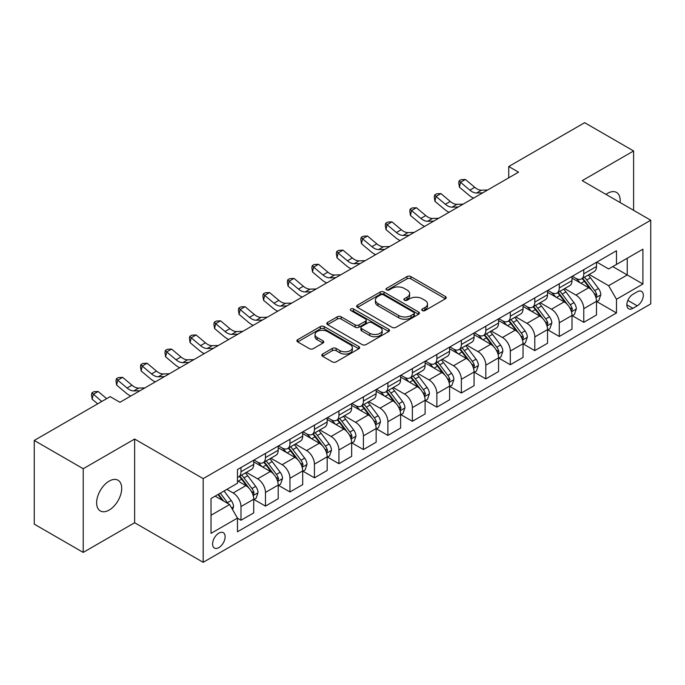 <?xml version="1.0" encoding="UTF-8"?>
<svg xmlns="http://www.w3.org/2000/svg" width="685" height="685" viewBox="0 0 685 685"><rect width="100%" height="100%" fill="white"/><g stroke="black" fill="none" stroke-linecap="round" stroke-linejoin="round"><path stroke-width="1.03" d="M422.32 310.562A1.901 1.096 0 0 0 425.017 310.562L445.438 298.763A2.723 1.567 0 0 0 446.235 297.65A2.723 1.567 0 0 0 445.438 296.545L410.837 276.56A2.723 1.567 0 0 0 406.993 276.56L386.563 288.359A1.901 1.096 0 0 0 386.006 289.138A1.901 1.096 0 0 0 386.563 289.909A1.901 1.096 0 0 0 389.251 289.909L391.897 288.385A8.7 5.026 0 0 1 404.201 288.385L407.087 290.046A8.7 5.026 0 0 1 409.639 293.6A8.7 5.026 0 0 1 407.087 297.153L404.441 298.677A1.901 1.096 0 0 0 403.885 299.456A1.901 1.096 0 0 0 404.441 300.235A1.901 1.096 0 0 0 407.138 300.235L409.776 298.711A8.7 5.026 0 0 1 422.08 298.711L424.965 300.373A8.7 5.026 0 0 1 427.517 303.926A8.7 5.026 0 0 1 424.965 307.479L422.32 309.003A1.901 1.096 0 0 0 421.763 309.783A1.901 1.096 0 0 0 422.32 310.562L422.32 309.003M109.172 510.06A17.724 10.232 120 0 0 120.748 494.442A17.724 10.232 120 0 0 118.034 480.236A17.724 10.232 120 0 0 109.172 481.11A17.724 10.232 120 0 0 97.587 496.736A17.724 10.232 120 0 0 100.31 510.942A17.724 10.232 120 0 0 109.172 510.06M620.088 202.52A17.724 10.232 120 0 0 616.526 192.434A17.724 10.232 120 0 0 607.655 193.316A17.724 10.232 120 0 0 606.002 194.394M218.857 547.606A8.862 5.12 120 0 0 224.646 539.797A8.862 5.12 120 0 0 223.293 532.69A8.862 5.12 120 0 0 218.857 533.135A8.862 5.12 120 0 0 213.069 540.944A8.862 5.12 120 0 0 214.422 548.043A8.862 5.12 120 0 0 218.857 547.606M322.592 354.042A2.723 1.567 0 0 0 321.796 355.155A2.723 1.567 0 0 0 322.592 356.26L332.293 361.868A2.723 1.567 0 0 0 336.147 361.868L358.829 348.768A2.723 1.567 0 0 0 359.625 347.663A2.723 1.567 0 0 0 358.829 346.55L324.219 326.565A2.723 1.567 0 0 0 320.375 326.565L297.692 339.666A2.723 1.567 0 0 0 296.896 340.779A2.723 1.567 0 0 0 297.692 341.883L309.414 348.656A2.723 1.567 0 0 0 313.268 348.656L322.969 343.057A2.723 1.567 0 0 0 323.765 341.943A2.723 1.567 0 0 0 322.969 340.83L317.155 337.474A7.27 4.196 0 0 1 315.023 334.503A7.27 4.196 0 0 1 319.518 330.624A7.27 4.196 0 0 1 327.447 331.54L350.223 344.692A7.27 4.196 0 0 1 352.355 347.663A7.27 4.196 0 0 1 347.869 351.542A7.27 4.196 0 0 1 339.94 350.626L336.147 348.434A2.723 1.567 0 0 0 332.293 348.434L322.592 354.042L322.592 356.26M134.637 439.042L83.219 468.728L34.25 440.455L34.25 524.145L83.219 552.41L134.637 522.732L203.188 562.308L203.188 478.627L134.637 439.042L134.637 522.732M633.608 210.329L633.608 150.965L582.199 180.652L650.75 220.227L203.188 478.627M633.608 150.965L584.647 122.692L508.741 166.515L508.741 177.817M34.25 440.455L110.148 396.641L119.944 402.292L518.536 172.166L508.741 166.515M392.094 327.344A2.723 1.567 0 0 0 395.939 327.344L418.621 314.252A2.723 1.567 0 0 0 419.417 313.139A2.723 1.567 0 0 0 418.621 312.026L384.02 292.05A2.723 1.567 0 0 0 380.166 292.05L357.484 305.15A2.723 1.567 0 0 0 356.688 306.255A2.723 1.567 0 0 0 357.484 307.368L392.094 327.344M351.61 310.973A1.901 1.096 0 0 1 353.546 311.238L353.546 308.978L388.729 329.288A2.723 1.567 0 0 1 389.525 330.401A2.723 1.567 0 0 1 388.729 331.506L366.038 344.606A2.723 1.567 0 0 1 362.194 344.606L327.584 324.63L327.584 322.404A2.723 1.567 0 0 0 326.788 323.517A2.723 1.567 0 0 0 327.584 324.63M327.584 322.404L337.294 316.804A2.723 1.567 0 0 1 341.139 316.804L355.173 324.904A2.723 1.567 0 0 0 359.026 324.904L365.465 321.188A2.723 1.567 0 0 0 366.261 320.075A2.723 1.567 0 0 0 365.465 318.962L350.848 310.528A1.901 1.096 0 0 1 350.292 309.757A1.901 1.096 0 0 1 351.465 308.738A1.901 1.096 0 0 1 353.546 308.978M637.238 291.81L632.923 294.302A8.588 4.958 120 0 0 627.314 301.862A8.588 4.958 120 0 0 628.633 308.747A8.588 4.958 120 0 0 632.923 308.318L637.238 305.835A8.588 4.958 120 0 0 642.847 298.266A8.588 4.958 120 0 0 641.528 291.382A8.588 4.958 120 0 0 637.238 291.81M203.188 562.308L650.75 303.909L650.75 220.227M596.789 262.124L608.64 268.965L616.474 264.444L616.474 250.761L237.464 469.576L237.464 483.259L211.023 498.526L211.023 533.358L237.464 518.091L237.464 531.774L616.474 312.959L616.474 299.276L608.64 285.705L589.16 274.462M616.474 264.444L642.915 249.177L642.915 284.01L616.474 299.276M83.219 468.728L83.219 552.41M612.75 266.593L627.246 274.959L627.246 258.228L642.915 249.177M608.64 285.705L627.246 274.959L642.915 284.01M211.023 515.266L229.629 504.52L215.133 496.154M237.464 518.202L240.992 520.24L240.992 506.558A11.08 6.396 -120 0 0 233.157 492.986L226.889 489.364M240.992 520.24L253.724 512.894L253.724 499.211A11.08 6.396 -120 0 0 245.889 485.639L237.464 480.776M254.015 499.493L265.472 506.104L265.472 492.421A11.08 6.396 -120 0 0 257.637 478.849L246.386 472.359M265.472 506.104L278.204 498.757L278.204 485.074A11.08 6.396 -120 0 0 270.369 471.503L253.724 461.887M278.495 485.357L289.96 491.967L289.96 478.284A11.08 6.396 -120 0 0 282.126 464.713L270.875 458.222M289.96 491.967L302.693 484.62L302.693 470.938A11.08 6.396 -120 0 0 294.858 457.366L278.204 447.75M302.984 471.22L314.441 477.83L314.441 464.147A11.08 6.396 -120 0 0 306.606 450.584L295.355 444.085M314.441 477.83L327.173 470.484L327.173 456.801A11.08 6.396 -120 0 0 319.338 443.229L302.693 433.614M327.464 457.083L338.929 463.702L338.929 450.019A11.08 6.396 -120 0 0 331.095 436.448L319.844 429.949M338.929 463.702L351.653 456.347L351.653 442.664A11.08 6.396 -120 0 0 343.819 429.093L327.173 419.485M351.953 442.947L363.41 449.565L363.41 435.883A11.08 6.396 -120 0 0 355.575 422.311L344.324 415.812M363.41 449.565L376.142 442.21L376.142 428.527A11.08 6.396 -120 0 0 368.307 414.956L351.653 405.349M376.433 428.81L387.89 435.429L387.89 421.746A11.08 6.396 -120 0 0 380.055 408.174L368.813 401.675M387.89 435.429L400.622 428.074L400.622 414.391A11.08 6.396 -120 0 0 392.788 400.819L376.142 391.212M400.922 414.673L412.379 421.292L412.379 407.609A11.08 6.396 -120 0 0 404.544 394.038L393.293 387.547M412.379 421.292L425.111 413.945L425.111 400.254A11.08 6.396 -120 0 0 417.276 386.691L400.622 377.075M425.402 400.545L436.859 407.155L436.859 393.473A11.08 6.396 -120 0 0 429.024 379.901L417.773 373.411M436.859 407.155L449.591 399.809L449.591 386.126A11.08 6.396 -120 0 0 441.756 372.554L425.111 362.939M449.882 386.408L461.347 393.019L461.347 379.336A11.08 6.396 -120 0 0 453.513 365.764L442.262 359.274M461.347 393.019L474.071 385.672L474.071 371.989A11.08 6.396 -120 0 0 466.237 358.418L449.591 348.802M474.371 372.272L485.828 378.882L485.828 365.199A11.08 6.396 -120 0 0 477.993 351.628L466.742 345.137M485.828 378.882L498.56 371.535L498.56 357.853A11.08 6.396 -120 0 0 490.725 344.281L474.071 334.665M498.851 358.135L510.308 364.754L510.308 351.062A11.08 6.396 -120 0 0 502.473 337.5L491.231 331.001M510.308 364.754L523.04 357.399L523.04 343.716A11.08 6.396 -120 0 0 515.206 330.144L498.56 320.537M523.34 343.998L534.797 350.617L534.797 336.934A11.08 6.396 -120 0 0 526.962 323.363L515.711 316.864M534.797 350.617L547.529 343.262L547.529 329.579A11.08 6.396 -120 0 0 539.694 316.008L523.04 306.4M547.82 329.862L559.277 336.481L559.277 322.798A11.08 6.396 -120 0 0 551.442 309.226L540.191 302.727M559.277 336.481L572.009 329.125L572.009 315.442A11.08 6.396 -120 0 0 564.175 301.871L547.529 292.264M572.3 315.725L583.766 322.344L583.766 308.661A11.08 6.396 -120 0 0 575.931 295.089L564.68 288.591M583.766 322.344L596.498 314.989L596.498 301.306A11.08 6.396 -120 0 0 588.663 287.743L572.009 278.127M572.3 276.26L575.931 278.35A11.08 6.396 -120 0 0 581.471 278.898A11.08 6.396 -120 0 0 583.766 273.829L583.766 269.642M547.82 290.397L551.442 292.486A11.08 6.396 -120 0 0 556.982 293.034A11.08 6.396 -120 0 0 559.277 287.965L559.277 283.778M523.34 304.534L526.962 306.623A11.08 6.396 -120 0 0 532.502 307.171A11.08 6.396 -120 0 0 534.797 302.102L534.797 297.915M498.851 318.671L502.473 320.76A11.08 6.396 -120 0 0 508.013 321.308A11.08 6.396 -120 0 0 510.308 316.239L510.308 312.052M474.371 332.799L477.993 334.897A11.08 6.396 -120 0 0 483.533 335.444A11.08 6.396 -120 0 0 485.828 330.375L485.828 326.188M449.882 346.935L453.513 349.033A11.08 6.396 -120 0 0 459.053 349.581A11.08 6.396 -120 0 0 461.347 344.504L461.347 340.325M425.402 361.072L429.024 363.17A11.08 6.396 -120 0 0 434.564 363.718A11.08 6.396 -120 0 0 436.859 358.64L436.859 354.462M400.922 375.209L404.544 377.298A11.08 6.396 -120 0 0 410.084 377.855A11.08 6.396 -120 0 0 412.379 372.777L412.379 368.59M376.433 389.345L380.055 391.435A11.08 6.396 -120 0 0 385.595 391.983A11.08 6.396 -120 0 0 387.89 386.914L387.89 382.727M351.953 403.482L355.575 405.571A11.08 6.396 -120 0 0 361.115 406.119A11.08 6.396 -120 0 0 363.41 401.05L363.41 396.863M327.464 417.619L331.095 419.708A11.08 6.396 -120 0 0 336.635 420.256A11.08 6.396 -120 0 0 338.929 415.187L338.929 411M302.984 431.755L306.606 433.845A11.08 6.396 -120 0 0 312.146 434.393A11.08 6.396 -120 0 0 314.441 429.324L314.441 425.137M278.495 445.884L282.126 447.981A11.08 6.396 -120 0 0 287.666 448.529A11.08 6.396 -120 0 0 289.96 443.452L289.96 439.273M254.015 460.02L257.637 462.118A11.08 6.396 -120 0 0 263.177 462.666A11.08 6.396 -120 0 0 265.472 457.589L265.472 453.41M596.789 301.588L616.474 312.959M581.471 278.898L594.203 271.551A11.08 6.396 -120 0 0 596.498 266.482L596.498 262.295M556.982 293.034L569.714 285.688A11.08 6.396 -120 0 0 572.009 280.61L572.009 276.432M532.502 307.171L545.234 299.825A11.08 6.396 -120 0 0 547.529 294.747L547.529 290.568M508.013 321.308L520.746 313.961A11.08 6.396 -120 0 0 523.04 308.884L523.04 304.705M483.533 335.444L496.265 328.089A11.08 6.396 -120 0 0 498.56 323.02L498.56 318.833M459.053 349.581L471.777 342.226A11.08 6.396 -120 0 0 474.071 337.157L474.071 332.97M434.564 363.718L447.296 356.363A11.08 6.396 -120 0 0 449.591 351.294L449.591 347.107M410.084 377.855L422.816 370.499A11.08 6.396 -120 0 0 425.111 365.43L425.111 361.243M385.595 391.983L398.327 384.636A11.08 6.396 -120 0 0 400.622 379.567L400.622 375.38M361.115 406.119L373.847 398.773A11.08 6.396 -120 0 0 376.142 393.695L376.142 389.517M336.635 420.256L349.359 412.909A11.08 6.396 -120 0 0 351.653 407.832L351.653 403.653M312.146 434.393L324.878 427.046A11.08 6.396 -120 0 0 327.173 421.969L327.173 417.781M287.666 448.529L300.398 441.174A11.08 6.396 -120 0 0 302.693 436.105L302.693 431.918M263.177 462.666L275.909 455.311A11.08 6.396 -120 0 0 278.204 450.242L278.204 446.055M237.464 477.248A11.08 6.396 -120 0 0 238.697 476.803L251.429 469.448A11.08 6.396 -120 0 0 253.724 464.379L253.724 460.192M238.697 476.803A11.08 6.396 -120 0 0 240.992 471.725L240.992 467.547M229.629 504.52L237.464 518.091M423.082 310.827L424.965 309.74A8.7 5.026 0 0 0 427.517 306.186L427.517 303.926M409.639 293.6L409.639 295.86A8.7 5.026 0 0 1 407.087 299.413L405.203 300.501M445.404 298.788L410.837 278.829A2.723 1.567 0 0 0 406.993 278.829L387.325 290.183M418.586 314.269L384.02 294.31A2.723 1.567 0 0 0 380.166 294.31L357.519 307.385M413.817 313.918A1.901 1.096 0 0 0 414.374 313.139A1.901 1.096 0 0 0 413.817 312.36L383.437 294.824A1.901 1.096 0 0 0 380.749 294.824L377.957 296.434A8.7 5.026 0 0 0 375.414 299.987A8.7 5.026 0 0 0 377.957 303.541L398.721 315.528A8.7 5.026 0 0 0 411.026 315.528L413.817 313.918L413.817 316.179A1.901 1.096 0 0 0 414.374 315.4L414.374 313.139M375.414 299.987L375.414 302.248A8.7 5.026 0 0 0 377.957 305.801L377.957 303.541M413.817 316.179L411.026 317.789A8.7 5.026 0 0 1 398.721 317.789L377.957 305.801M327.627 324.647L337.294 319.064L337.294 316.804M366.261 320.075L366.261 322.335A2.723 1.567 0 0 1 365.465 323.448L359.026 327.165A2.723 1.567 0 0 1 355.173 327.165L341.139 319.064A2.723 1.567 0 0 0 337.294 319.064M353.546 311.238L388.686 331.531M369.737 333.312A7.27 4.196 0 0 0 377.666 334.22A7.27 4.196 0 0 0 382.153 330.341A7.27 4.196 0 0 0 380.029 327.37L371.998 322.738A2.723 1.567 0 0 0 368.153 322.738L361.714 326.462A2.723 1.567 0 0 0 360.918 327.567A2.723 1.567 0 0 0 361.714 328.68L369.737 333.312L369.737 335.573A7.27 4.196 0 0 0 377.666 336.481A7.27 4.196 0 0 0 382.153 332.602L382.153 330.341M360.918 327.567L360.918 329.827A2.723 1.567 0 0 0 361.714 330.941L361.714 328.68M369.737 335.573L361.714 330.941M352.355 347.663L352.355 349.924A7.27 4.196 0 0 1 347.869 353.802A7.27 4.196 0 0 1 339.94 352.886L336.147 350.694A2.723 1.567 0 0 0 332.293 350.694L322.626 356.286M315.023 334.503L315.023 336.772A7.27 4.196 0 0 0 317.155 339.734L317.155 337.474M322.935 343.074L317.155 339.734M358.794 348.793L324.219 328.834A2.723 1.567 0 0 0 320.375 328.834L297.727 341.909M596.498 301.76L598.844 300.407L600.805 294.747A7.338 4.238 -120 0 0 598.459 288.496L590.453 277.819A21.192 12.236 -120 0 0 588.141 275.045M580.186 282.845A21.192 12.236 -120 0 0 575.845 278.307M595.822 297.264L596.84 295.064A7.338 4.238 -120 0 0 594.734 290.645L586.737 279.968A21.192 12.236 -120 0 0 584.425 277.194M582.447 278.333A17.587 10.155 60 0 1 585.341 281.621L592.114 290.654M582.07 278.555A21.192 12.236 60 0 1 584.382 281.321L589.708 288.428M482.737 192.836L476.563 193.007A13.854 7.997 60 0 1 469.841 190.13L460.508 182.287L459.421 187.176L468.754 195.019A20.773 11.996 -120 0 0 473.566 198.128M487.634 190.01L481.461 190.182A13.854 7.997 60 0 1 474.739 187.305L465.406 179.461L460.508 182.287L459.164 180.823L461.125 179.684L465.406 179.461M459.421 187.176L458.736 182.775L459.164 180.823M572.009 315.896L574.364 314.543L576.316 308.884A7.338 4.238 -120 0 0 573.979 302.633L565.973 291.956A21.192 12.236 -120 0 0 563.661 289.181M555.698 296.982A21.192 12.236 -120 0 0 551.365 292.444M571.341 311.401L572.352 309.2A7.338 4.238 -120 0 0 570.254 304.782L562.248 294.096A21.192 12.236 -120 0 0 559.936 291.33M557.967 292.469A17.587 10.155 60 0 1 560.852 295.749L567.625 304.791M557.59 292.692A21.192 12.236 60 0 1 559.902 295.458L565.219 302.556M547.529 330.033L549.875 328.672L551.836 323.02A7.338 4.238 -120 0 0 549.49 316.77L541.492 306.084A21.192 12.236 -120 0 0 539.181 303.318M531.217 311.118A21.192 12.236 -120 0 0 526.876 306.58M546.861 325.538L547.872 323.337A7.338 4.238 -120 0 0 545.774 318.919L537.768 308.233A21.192 12.236 -120 0 0 535.456 305.467M533.487 306.606A17.587 10.155 60 0 1 536.372 309.885L543.145 318.927M533.101 306.82A21.192 12.236 60 0 1 535.413 309.594L540.739 316.693M523.04 344.17L525.395 342.808L527.347 337.157A7.338 4.238 -120 0 0 525.01 330.906L517.004 320.22A21.192 12.236 -120 0 0 514.692 317.455M506.737 325.255A21.192 12.236 -120 0 0 502.396 320.708M522.372 339.674L523.391 337.474A7.338 4.238 -120 0 0 521.285 333.056L513.288 322.37A21.192 12.236 -120 0 0 510.976 319.604M508.998 320.743A17.587 10.155 60 0 1 511.883 324.022L518.656 333.064M508.621 320.957A21.192 12.236 60 0 1 510.933 323.731L516.25 330.829M458.256 206.973L452.083 207.144A13.854 7.997 60 0 1 445.361 204.267L436.02 196.424L434.932 201.304L444.274 209.156A20.773 11.996 -120 0 0 449.086 212.264M463.146 204.147L456.972 204.318A13.854 7.997 60 0 1 450.259 201.441L440.917 193.598L436.02 196.424L434.684 194.951L436.645 193.821L440.917 193.598M434.932 201.304L434.247 196.912L434.684 194.951M433.768 221.109L427.594 221.281A13.854 7.997 60 0 1 420.873 218.404L411.539 210.56L410.452 215.441L419.785 223.293A20.773 11.996 -120 0 0 424.606 226.401M438.665 218.284L432.492 218.446A13.854 7.997 60 0 1 425.77 215.578L416.437 207.735L411.539 210.56L410.204 209.088L412.156 207.957L416.437 207.735M410.452 215.441L409.767 211.04L410.204 209.088M409.287 235.246L403.114 235.409A13.854 7.997 60 0 1 396.392 232.54L387.059 224.697L385.972 229.578L395.305 237.43A20.773 11.996 -120 0 0 400.117 240.538M414.185 232.412L408.012 232.583A13.854 7.997 60 0 1 401.29 229.715L391.957 221.871L387.059 224.697L385.715 223.224L387.676 222.094L391.957 221.871M385.972 229.578L385.278 225.177L385.715 223.224M498.56 358.306L500.906 356.945L502.867 351.294A7.338 4.238 -120 0 0 500.521 345.043L492.524 334.357A21.192 12.236 -120 0 0 490.212 331.591M482.249 339.392A21.192 12.236 -120 0 0 477.916 334.845M497.892 353.811L498.903 351.602A7.338 4.238 -120 0 0 496.805 347.192L488.799 336.506A21.192 12.236 -120 0 0 486.487 333.741M484.518 334.879A17.587 10.155 60 0 1 487.403 338.159L494.176 347.201M484.141 335.093A21.192 12.236 60 0 1 486.453 337.868L491.77 344.966M384.799 249.374L378.625 249.545A13.854 7.997 60 0 1 371.904 246.677L362.57 238.834L361.483 243.714L370.816 251.558A20.773 11.996 -120 0 0 375.637 254.674M389.696 246.549L383.523 246.72A13.854 7.997 60 0 1 376.801 243.851L367.468 236L362.57 238.834L361.235 237.361L363.196 236.231L367.468 236M361.483 243.714L360.798 239.313L361.235 237.361M474.071 372.443L476.426 371.082L478.387 365.43A7.338 4.238 -120 0 0 476.041 359.18L468.035 348.494A21.192 12.236 -120 0 0 465.723 345.728M457.768 353.52A21.192 12.236 -120 0 0 453.427 348.982M473.403 367.939L474.422 365.739A7.338 4.238 -120 0 0 472.316 361.329L464.319 350.643A21.192 12.236 -120 0 0 462.007 347.877M460.029 349.007A17.587 10.155 60 0 1 462.923 352.296L469.696 361.337M459.652 349.23A21.192 12.236 60 0 1 461.964 351.996L467.29 359.103M449.591 386.571L451.946 385.218L453.898 379.567A7.338 4.238 -120 0 0 451.561 373.316L443.555 362.63A21.192 12.236 -120 0 0 441.243 359.856M433.28 367.657A21.192 12.236 -120 0 0 428.947 363.118M448.923 382.076L449.934 379.875A7.338 4.238 -120 0 0 447.836 375.457L439.83 364.78A21.192 12.236 -120 0 0 437.518 362.005M435.549 363.144A17.587 10.155 60 0 1 438.434 366.432L445.207 375.474M435.172 363.367A21.192 12.236 60 0 1 437.484 366.132L442.801 373.239M425.111 400.708L427.457 399.355L429.418 393.695A7.338 4.238 -120 0 0 427.072 387.445L419.074 376.767A21.192 12.236 -120 0 0 416.763 373.993M408.799 381.793A21.192 12.236 -120 0 0 404.458 377.255M424.443 396.213L425.453 394.012A7.338 4.238 -120 0 0 423.356 389.594L415.35 378.916A21.192 12.236 -120 0 0 413.038 376.142M411.068 377.281A17.587 10.155 60 0 1 413.954 380.569L420.727 389.602M410.683 377.503A21.192 12.236 60 0 1 412.995 380.269L418.321 387.376M400.622 414.845L402.977 413.492L404.929 407.832A7.338 4.238 -120 0 0 402.592 401.581L394.586 390.904A21.192 12.236 -120 0 0 392.274 388.13M384.319 395.93A21.192 12.236 -120 0 0 379.978 391.392M399.954 410.349L400.973 408.149A7.338 4.238 -120 0 0 398.867 403.73L390.87 393.053A21.192 12.236 -120 0 0 388.549 390.279M386.58 391.418A17.587 10.155 60 0 1 389.465 394.697L396.238 403.739M386.203 391.64A21.192 12.236 60 0 1 388.515 394.406L393.832 401.504M376.142 428.981L378.488 427.628L380.449 421.969A7.338 4.238 -120 0 0 378.103 415.718L370.106 405.032A21.192 12.236 -120 0 0 367.794 402.266M359.83 410.067A21.192 12.236 -120 0 0 355.489 405.529M375.474 424.486L376.485 422.285A7.338 4.238 -120 0 0 374.387 417.867L366.381 407.181A21.192 12.236 -120 0 0 364.069 404.415M362.1 405.554A17.587 10.155 60 0 1 364.985 408.834L371.758 417.876M361.723 405.768A21.192 12.236 60 0 1 364.035 408.543L369.352 415.641M360.319 263.511L354.145 263.682A13.854 7.997 60 0 1 347.423 260.814L338.09 252.962L337.003 257.851L346.336 265.694A20.773 11.996 -120 0 0 351.148 268.803M365.216 260.685L359.043 260.857A13.854 7.997 60 0 1 352.321 257.988L342.988 250.136L338.09 252.962L336.746 251.498L338.707 250.367L342.988 250.136M337.003 257.851L336.318 253.45L336.746 251.498M335.83 277.648L329.665 277.819A13.854 7.997 60 0 1 322.943 274.95L313.602 267.099L312.514 271.988L321.856 279.831A20.773 11.996 -120 0 0 326.668 282.939M340.728 274.822L334.554 274.993A13.854 7.997 60 0 1 327.841 272.125L318.499 264.273L313.602 267.099L312.266 265.634L314.227 264.504L318.499 264.273M312.514 271.988L311.829 267.587L312.266 265.634M311.35 291.784L305.176 291.956A13.854 7.997 60 0 1 298.454 289.087L289.121 281.235L288.034 286.125L297.367 293.968A20.773 11.996 -120 0 0 302.188 297.076M316.247 288.959L310.074 289.13A13.854 7.997 60 0 1 303.352 286.253L294.019 278.41L289.121 281.235L287.786 279.771L289.738 278.641L294.019 278.41M288.034 286.125L287.349 281.723L287.786 279.771M286.869 305.921L280.696 306.092A13.854 7.997 60 0 1 273.974 303.215L264.641 295.372L263.554 300.261L272.887 308.104A20.773 11.996 -120 0 0 277.699 311.213M291.767 303.095L285.594 303.267A13.854 7.997 60 0 1 278.872 300.39L269.53 292.546L264.641 295.372L263.297 293.899L265.258 292.769L269.53 292.546M263.554 300.261L262.86 295.86L263.297 293.899M262.381 320.058L256.207 320.229A13.854 7.997 60 0 1 249.486 317.352L240.152 309.509L239.065 314.389L248.398 322.241A20.773 11.996 -120 0 0 253.219 325.349M267.278 317.232L261.105 317.395A13.854 7.997 60 0 1 254.383 314.526L245.05 306.683L240.152 309.509L238.817 308.036L240.769 306.906L245.05 306.683M239.065 314.389L238.38 309.997L238.817 308.036M351.653 443.118L354.008 441.756L355.969 436.105A7.338 4.238 -120 0 0 353.623 429.855L345.617 419.169A21.192 12.236 -120 0 0 343.305 416.403M335.35 424.203A21.192 12.236 -120 0 0 331.009 419.665M350.985 438.623L352.004 436.422A7.338 4.238 -120 0 0 349.898 432.004L341.901 421.318A21.192 12.236 -120 0 0 339.589 418.552M337.611 419.691A17.587 10.155 60 0 1 340.505 422.97L347.278 432.012M337.234 419.905A21.192 12.236 60 0 1 339.546 422.679L344.872 429.778M237.9 334.194L231.727 334.366A13.854 7.997 60 0 1 225.005 331.489L215.672 323.645L214.585 328.526L223.918 336.378A20.773 11.996 -120 0 0 228.73 339.486M242.798 331.36L236.625 331.531A13.854 7.997 60 0 1 229.903 328.663L220.57 320.82L215.672 323.645L214.328 322.173L216.289 321.042L220.57 320.82M214.585 328.526L213.891 324.125L214.328 322.173M327.173 457.255L329.528 455.893L331.48 450.242A7.338 4.238 -120 0 0 329.142 443.991L321.137 433.305A21.192 12.236 -120 0 0 318.825 430.54M310.862 438.34A21.192 12.236 -120 0 0 306.529 433.793M326.505 452.759L327.516 450.55A7.338 4.238 -120 0 0 325.418 446.14L317.412 435.454A21.192 12.236 -120 0 0 315.1 432.689M313.131 433.828A17.587 10.155 60 0 1 316.016 437.107L322.789 446.149M312.754 434.042A21.192 12.236 60 0 1 315.066 436.816L320.383 443.914M213.412 348.331L207.238 348.494A13.854 7.997 60 0 1 200.525 345.625L191.183 337.782L190.096 342.663L199.438 350.506A20.773 11.996 -120 0 0 204.25 353.623M218.309 345.497L212.136 345.668A13.854 7.997 60 0 1 205.414 342.8L196.081 334.948L191.183 337.782L189.848 336.309L191.809 335.179L196.081 334.948M190.096 342.663L189.411 338.262L189.848 336.309M302.693 471.391L305.039 470.03L307 464.379A7.338 4.238 -120 0 0 304.654 458.128L296.656 447.442A21.192 12.236 -120 0 0 294.336 444.676M286.381 452.477A21.192 12.236 -120 0 0 282.04 447.93M302.017 466.896L303.035 464.687A7.338 4.238 -120 0 0 300.938 460.277L292.932 449.591A21.192 12.236 -120 0 0 290.62 446.825M288.65 447.964A17.587 10.155 60 0 1 291.536 451.244L298.309 460.286M288.265 448.178A21.192 12.236 60 0 1 290.577 450.944L295.903 458.051M188.932 362.459L182.758 362.63A13.854 7.997 60 0 1 176.036 359.762L166.703 351.919L165.616 356.799L174.949 364.643A20.773 11.996 -120 0 0 179.761 367.751M193.829 359.634L187.656 359.805A13.854 7.997 60 0 1 180.934 356.936L171.601 349.085L166.703 351.919L165.359 350.446L167.32 349.316L171.601 349.085M165.616 356.799L164.931 352.398L165.359 350.446M278.204 485.528L280.559 484.167L282.511 478.515A7.338 4.238 -120 0 0 280.174 472.265L272.168 461.579A21.192 12.236 -120 0 0 269.856 458.813M261.893 466.605A21.192 12.236 -120 0 0 257.56 462.067M277.536 481.024L278.555 478.824A7.338 4.238 -120 0 0 276.449 474.414L268.443 463.728A21.192 12.236 -120 0 0 266.131 460.954M264.162 462.092A17.587 10.155 60 0 1 267.047 465.38L273.82 474.422M263.785 462.315A21.192 12.236 60 0 1 266.097 465.081L271.414 472.188M164.451 376.596L158.278 376.767A13.854 7.997 60 0 1 151.556 373.899L142.223 366.047L141.127 370.936L150.469 378.779A20.773 11.996 -120 0 0 155.281 381.887M169.341 373.77L163.176 373.942A13.854 7.997 60 0 1 156.454 371.073L147.112 363.221L142.223 366.047L140.879 364.583L142.84 363.452L147.112 363.221M141.127 370.936L140.442 366.535L140.879 364.583M253.724 499.656L256.07 498.303L258.031 492.643A7.338 4.238 -120 0 0 255.685 486.393L247.687 475.715A21.192 12.236 -120 0 0 245.376 472.941M253.056 495.161L254.067 492.96A7.338 4.238 -120 0 0 251.969 488.542L243.963 477.865A21.192 12.236 -120 0 0 241.651 475.09M239.681 476.229A17.587 10.155 60 0 1 242.567 479.517L249.34 488.559M239.305 476.452A21.192 12.236 60 0 1 241.617 479.217L246.934 486.324M139.963 390.733L133.789 390.904A13.854 7.997 60 0 1 127.067 388.035L117.734 380.184L116.647 385.073L125.98 392.916A20.773 11.996 -120 0 0 130.801 396.024M144.86 387.907L138.687 388.078A13.854 7.997 60 0 1 131.965 385.201L122.632 377.358L117.734 380.184L116.399 378.719L118.351 377.589L122.632 377.358M116.647 385.073L115.962 380.672L116.399 378.719M232.566 509.614L233.551 506.78A7.338 4.238 -120 0 0 231.205 500.529L224.064 490.999M228.148 503.663A7.338 4.238 -120 0 0 227.48 502.679L220.339 493.149M218.498 494.21L223.635 501.06M217.993 494.501L222.342 500.315M106.663 398.653L98.152 391.495L93.254 394.32L92.167 399.209L97.672 403.842M101.765 401.478L91.91 392.856L93.871 391.717L98.152 391.495M92.167 399.209L91.473 394.808L91.91 392.856M120.38 402.044L119.55 402.061M233.157 492.986L245.889 485.639M257.637 478.849L270.369 471.503M282.126 464.713L294.858 457.366M306.606 450.584L319.338 443.229M331.095 436.448L343.819 429.093M355.575 422.311L368.307 414.956M380.055 408.174L392.788 400.819M404.544 394.038L417.276 386.691M429.024 379.901L441.756 372.554M453.513 365.764L466.237 358.418M477.993 351.628L490.725 344.281M502.473 337.5L515.206 330.144M526.962 323.363L539.694 316.008M551.442 309.226L564.175 301.871M575.931 295.089L588.663 287.743M583.766 273.829L596.498 266.482M583.766 308.661L596.498 301.306M559.277 322.798L572.009 315.442M559.277 287.965L572.009 280.61M534.797 336.934L547.529 329.579M534.797 302.102L547.529 294.747M510.308 351.062L523.04 343.716M510.308 316.239L523.04 308.884M485.828 365.199L498.56 357.853M485.828 330.375L498.56 323.02M461.347 379.336L474.071 371.989M461.347 344.504L474.071 337.157M436.859 393.473L449.591 386.126M436.859 358.64L449.591 351.294M412.379 407.609L425.111 400.254M412.379 372.777L425.111 365.43M387.89 421.746L400.622 414.391M387.89 386.914L400.622 379.567M363.41 435.883L376.142 428.527M363.41 401.05L376.142 393.695M338.929 450.019L351.653 442.664M338.929 415.187L351.653 407.832M314.441 464.147L327.173 456.801M314.441 429.324L327.173 421.969M289.96 478.284L302.693 470.938M289.96 443.452L302.693 436.105M265.472 492.421L278.204 485.074M265.472 457.589L278.204 450.242M240.992 506.558L253.724 499.211M240.992 471.725L253.724 464.379M627.845 300.407L637.238 305.835M626.852 304.816L632.923 308.318M424.965 309.74L424.965 307.479M404.441 300.235L404.441 298.677M407.087 299.413L407.087 297.153M386.563 289.909L386.563 288.359M406.993 278.829L406.993 276.56M410.837 278.829L410.837 276.56M445.438 298.763L445.438 296.545M357.484 307.368L357.484 305.15M380.166 294.31L380.166 292.05M384.02 294.31L384.02 292.05M418.621 314.252L418.621 312.026M398.721 317.789L398.721 315.528M411.026 317.789L411.026 315.528M341.139 319.064L341.139 316.804M355.173 327.165L355.173 324.904M359.026 327.165L359.026 324.904M365.465 323.448L365.465 321.188M388.729 331.506L388.729 329.288M332.293 350.694L332.293 348.434M336.147 350.694L336.147 348.434M339.94 352.886L339.94 350.626M322.969 343.057L322.969 340.83M297.692 341.883L297.692 339.666M320.375 328.834L320.375 326.565M324.219 328.834L324.219 326.565M358.829 348.768L358.829 346.55M595.95 297.667L600.754 294.892M586.737 279.968L590.453 277.819M580.966 283.299L584.382 281.321M594.734 290.645L598.459 288.496M594.16 293.514L596.84 295.064M476.563 193.007L481.461 190.182M469.841 190.13L474.739 187.305M571.461 311.803L576.273 309.029M562.248 294.096L565.973 291.956M556.477 297.436L559.902 295.458M570.254 304.782L573.979 302.633M569.672 307.651L572.352 309.2M546.981 325.94L551.785 323.166M537.768 308.233L541.492 306.084M531.997 311.564L535.413 309.594M545.774 318.919L549.49 316.77M545.192 321.787L547.872 323.337M522.492 340.077L527.304 337.303M513.288 322.37L517.004 320.22M507.517 325.7L510.933 323.731M521.285 333.056L525.01 330.906M520.703 335.924L523.391 337.474M452.083 207.144L456.972 204.318M445.361 204.267L450.259 201.441M427.594 221.281L432.492 218.446M420.873 218.404L425.77 215.578M403.114 235.409L408.012 232.583M396.392 232.54L401.29 229.715M498.012 354.214L502.816 351.431M488.799 336.506L492.524 334.357M483.028 339.837L486.453 337.868M496.805 347.192L500.521 345.043M496.223 350.052L498.903 351.602M378.625 249.545L383.523 246.72M371.904 246.677L376.801 243.851M473.523 368.342L478.335 365.567M464.319 350.643L468.035 348.494M458.548 353.974L461.964 351.996M472.316 361.329L476.041 359.18M471.742 364.189L474.422 365.739M449.043 382.478L453.855 379.704M439.83 364.78L443.555 362.63M434.059 368.11L437.484 366.132M447.836 375.457L451.561 373.316M447.254 378.325L449.934 379.875M424.563 396.615L429.367 393.841M415.35 378.916L419.074 376.767M409.579 382.247L412.995 380.269M423.356 389.594L427.072 387.445M422.773 392.462L425.453 394.012M400.074 410.752L404.886 407.977M390.87 393.053L394.586 390.904M385.098 396.384L388.515 394.406M398.867 403.73L402.592 401.581M398.285 406.599L400.973 408.149M375.594 424.888L380.398 422.114M366.381 407.181L370.106 405.032M360.61 410.512L364.035 408.543M374.387 417.867L378.103 415.718M373.804 420.736L376.485 422.285M354.145 263.682L359.043 260.857M347.423 260.814L352.321 257.988M329.665 277.819L334.554 274.993M322.943 274.95L327.841 272.125M305.176 291.956L310.074 289.13M298.454 289.087L303.352 286.253M280.696 306.092L285.594 303.267M273.974 303.215L278.872 300.39M256.207 320.229L261.105 317.395M249.486 317.352L254.383 314.526M351.105 439.025L355.917 436.251M341.901 421.318L345.617 419.169M336.13 424.649L339.546 422.679M349.898 432.004L353.623 429.855M349.316 434.872L352.004 436.422M231.727 334.366L236.625 331.531M225.005 331.489L229.903 328.663M326.625 453.162L331.437 450.379M317.412 435.454L321.137 433.305M311.641 438.785L315.066 436.816M325.418 446.14L329.142 443.991M324.836 449.009L327.516 450.55M207.238 348.494L212.136 345.668M200.525 345.625L205.414 342.8M302.145 467.298L306.949 464.516M292.932 449.591L296.656 447.442M287.161 452.922L290.577 450.944M300.938 460.277L304.654 458.128M300.355 463.137L303.035 464.687M182.758 362.63L187.656 359.805M176.036 359.762L180.934 356.936M277.656 481.427L282.468 478.652M268.443 463.728L272.168 461.579M262.672 467.059L266.097 465.081M276.449 474.414L280.174 472.265M275.867 477.274L278.555 478.824M158.278 376.767L163.176 373.942M151.556 373.899L156.454 371.073M253.176 495.563L257.98 492.789M243.963 477.865L247.687 475.715M238.192 481.195L241.617 479.217M251.969 488.542L255.685 486.393M251.386 491.41L254.067 492.96M133.789 390.904L138.687 388.078M127.067 388.035L131.965 385.201M231.641 507.996L233.499 506.926M227.48 502.679L231.205 500.529"/></g></svg>
